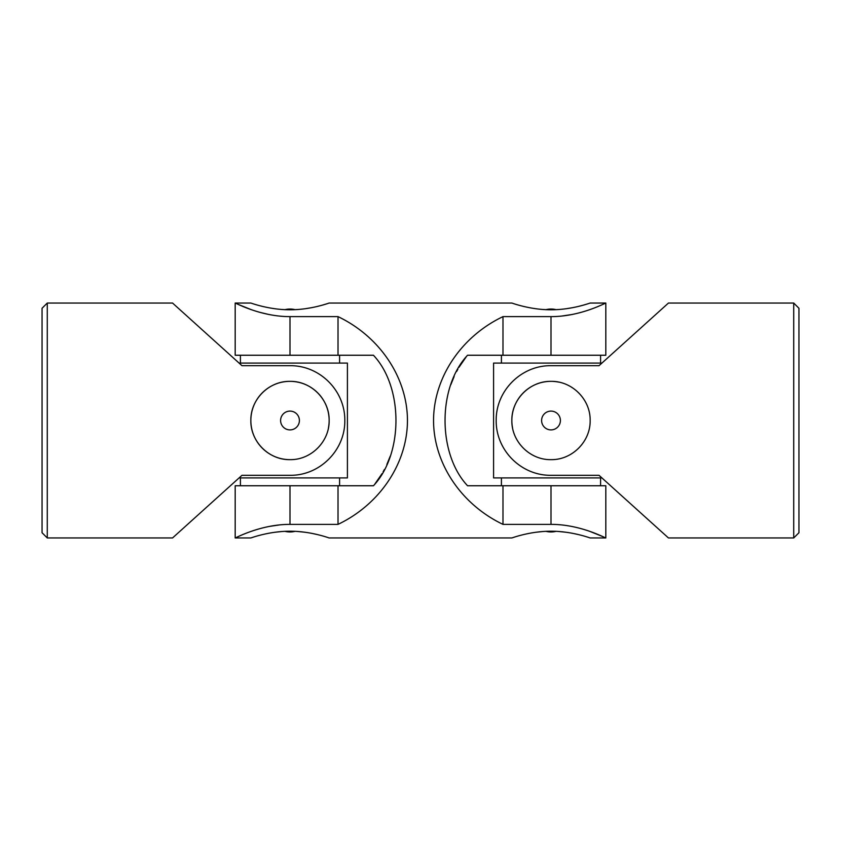 <?xml version="1.0" encoding="UTF-8"?>
<svg xmlns="http://www.w3.org/2000/svg" width="841" height="841" viewBox="0 0 841 841"><rect width="100%" height="100%" fill="white"/><g stroke="black" fill="none" stroke-linecap="round" stroke-linejoin="round"><path stroke-width="1.26" d="M47.275 303.054L42.05 308.269L42.05 532.731L47.275 537.946L47.275 303.054L172.552 303.054L241.977 365.688L289.998 365.688C319.853 365.341 345.157 390.697 344.81 420.574C345.157 450.282 319.748 475.701 289.998 475.312L241.977 475.312L172.552 537.946L47.275 537.946M289.998 459.649C268.91 460.069 250.45 441.567 250.849 420.521C250.439 399.391 268.91 380.952 289.987 381.351C311.075 380.941 329.556 399.391 329.146 420.5C329.556 441.578 311.075 460.069 289.998 459.649A39.149 39.149 0 0 1 250.849 420.5A39.149 39.149 0 0 1 289.998 381.351A39.149 39.149 0 0 1 328.389 428.164M289.998 411.102A9.398 9.398 0 0 1 299.396 420.5A9.398 9.398 0 0 1 289.998 429.898A9.398 9.398 0 0 1 280.6 420.5A9.398 9.398 0 0 1 289.998 411.102M239.086 363.081L347.417 363.081L347.417 477.919L239.086 477.919M339.585 355.249L339.585 363.081M339.585 477.919L339.585 485.751M590.151 531.512L603.344 536.821M502.981 316.626C461.089 336.621 433.599 377.735 433.546 420.5C433.599 463.265 461.089 504.379 502.981 524.374L551.002 524.374C580.753 524.3 606.151 538.461 605.814 537.946C606.151 538.482 580.858 524.311 551.002 524.374L551.002 485.751L467.554 485.751C437.541 453.898 437.541 387.06 467.554 355.249L502.981 355.249L502.981 316.626L551.002 316.626C580.753 316.7 606.151 302.539 605.814 303.054C606.151 302.518 580.858 316.689 551.002 316.626L551.002 355.249L502.981 355.249M551.002 485.751L605.814 485.751L605.814 537.946L590.151 537.946C590.561 538.187 572.08 531.102 550.981 531.228C529.925 531.113 511.454 538.177 511.854 537.946L329.146 537.946C329.556 538.187 311.075 531.102 289.987 531.228C268.92 531.113 250.46 538.177 250.849 537.946L235.186 537.946L235.186 485.751L289.998 485.751L289.998 524.374C260.247 524.3 234.849 538.461 235.186 537.946C234.849 538.482 260.142 524.311 289.998 524.374L338.019 524.374L338.019 485.751L373.446 485.751C403.459 453.94 403.459 387.102 373.446 355.249L289.998 355.249L289.998 316.626C260.247 316.7 234.849 302.539 235.186 303.054C234.849 302.518 260.142 316.689 289.998 316.626L338.019 316.626C379.911 336.621 407.401 377.735 407.454 420.5C407.401 463.265 379.911 504.379 338.019 524.374M236.268 537.452L237.908 536.705M268.899 526.498L279.506 524.91M268.763 314.471L260.247 312.442M250.849 309.488L237.656 304.179M604.732 303.548L603.092 304.295M572.101 314.502L561.494 316.09M542.981 531.523L535.959 532.248M514.797 537L512.611 537.693M578.797 534.666L572.774 533.352M566.035 532.248L558.676 531.501M281.977 531.523L274.954 532.248M253.803 537L251.617 537.693M317.803 534.666L311.78 533.352M305.031 532.248L297.682 531.501M289.998 355.249L235.186 355.249L235.186 303.054L250.849 303.054C250.439 302.813 268.92 309.898 289.998 309.772C311.096 309.887 329.567 302.813 329.146 303.054L328.537 303.254M326.15 304.011L322.524 305.094M322.481 305.104L317.635 306.376M311.79 307.638L305.136 308.742M297.598 309.509L293.877 309.698M292.374 309.74L289.83 309.772M285.646 309.677L282.324 309.499M329.146 303.054L511.854 303.054C511.444 302.813 529.925 309.898 551.002 309.772C572.101 309.887 590.571 302.813 590.151 303.054L589.53 303.254M587.155 304.011L583.528 305.094M583.475 305.104L578.629 306.376M572.795 307.638L566.13 308.742M558.603 309.509L554.997 309.698M553.378 309.74L550.834 309.772M546.65 309.677L543.328 309.499M289.998 485.751L338.019 485.751M390.192 456.274L386.871 464.463M384.39 469.499L383.139 471.79M382.056 473.651L374.928 483.943M450.808 384.726L454.129 376.537M456.61 371.501L457.861 369.21M458.944 367.349L466.072 357.057M551.002 355.249L605.814 355.249L605.814 303.054L590.151 303.054M502.981 524.374L502.981 485.751M338.019 355.249L338.019 316.626M289.998 531.964L295.033 531.344A20.878 20.878 0 0 1 284.973 531.344M545.967 309.656L551.002 309.036A20.878 20.878 0 0 0 545.967 309.656M284.973 309.656L289.998 309.036A20.878 20.878 0 0 0 284.973 309.656M551.002 531.964L556.027 531.344A20.878 20.878 0 0 1 545.967 531.344M601.914 477.919L493.583 477.919L493.583 363.081L601.914 363.081M600.59 355.249L600.59 363.081M600.59 477.919L600.59 485.751M512.611 428.185A39.149 39.149 0 0 1 558.676 382.108M793.725 537.946L798.95 532.731L798.95 308.269L793.725 303.054L668.448 303.054L599.023 365.688L551.002 365.688C521.252 365.299 495.843 390.718 496.19 420.426C495.843 450.303 521.147 475.659 551.002 475.312L599.023 475.312L668.448 537.946L793.725 537.946L793.725 303.054M551.002 381.351C529.914 380.931 511.444 399.433 511.854 420.479C511.444 441.609 529.914 460.048 550.981 459.649C572.08 460.059 590.55 441.609 590.151 420.5C590.561 399.422 572.08 380.931 551.002 381.351M551.002 411.102A9.398 9.398 0 0 0 541.604 420.5A9.398 9.398 0 0 0 551.002 429.898A9.398 9.398 0 0 0 560.4 420.5A9.398 9.398 0 0 0 551.002 411.102M240.41 355.249L240.41 363.081M240.41 477.919L240.41 485.751M556.027 309.656A20.878 20.878 0 0 0 551.002 309.036M295.033 309.656A20.878 20.878 0 0 0 289.998 309.036M501.415 355.249L501.415 363.081M501.415 477.919L501.415 485.751"/></g></svg>
